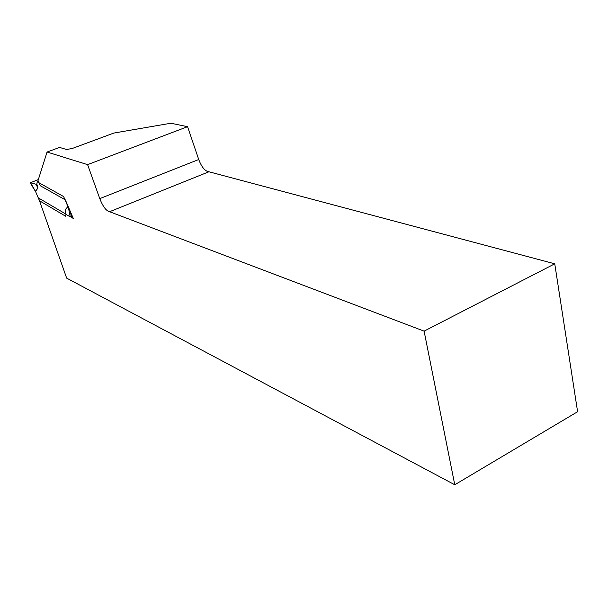 <?xml version="1.0" encoding="UTF-8"?>
<svg xmlns="http://www.w3.org/2000/svg" width="608" height="608" viewBox="0 0 608 608"><rect width="100%" height="100%" fill="white"/><g stroke="black" fill="none" stroke-linecap="round" stroke-linejoin="round"><path stroke-width="0.91" d="M47.059 152.038L59.561 147.425L66.515 149.477L72.147 148.519L113.856 133.053L170.886 123.234L187.568 126.684L87.598 164.639L47.059 152.038L38.015 180.614L40.402 185.805L65.352 199.88L73.287 218.439L70.596 216.858M65.778 214.024L38.532 198.018L66.652 278.122L454.761 484.766L424.103 331.14L109.584 211.713C106.202 210.953 102.927 206.591 99.773 198.618L87.598 164.639M187.568 126.684L198.725 159.516C201.689 167.2 205.094 171.289 208.939 171.775L554.747 263.811L577.6 411.722L454.761 484.766M208.939 171.775L109.584 211.713M554.747 263.811L424.103 331.14M38.35 179.542L30.476 182.757L35.986 184.224L36.822 184.087L37.263 181.792L63.642 196.566L67.914 206.56L65.071 209.874L65.824 214.305L70.194 216.828L69.32 212.139L70.429 211.911L71.318 216.668L70.194 216.828M38.129 181.465L37.263 181.792M66.052 214.434L65.618 216.212L39.528 200.784L35.492 191.368L37.924 188.054L35.986 184.224M36.822 184.087L37.924 188.054M30.476 182.757L35.5 191.368L39.444 200.67M69.32 212.139L68.157 206.446M72.352 216.258L71.318 216.668M70.482 211.888L70.262 211.364M198.725 159.516L99.773 198.618M30.423 182.734L32.543 186.709M32.543 186.724L35.469 191.391"/></g></svg>
